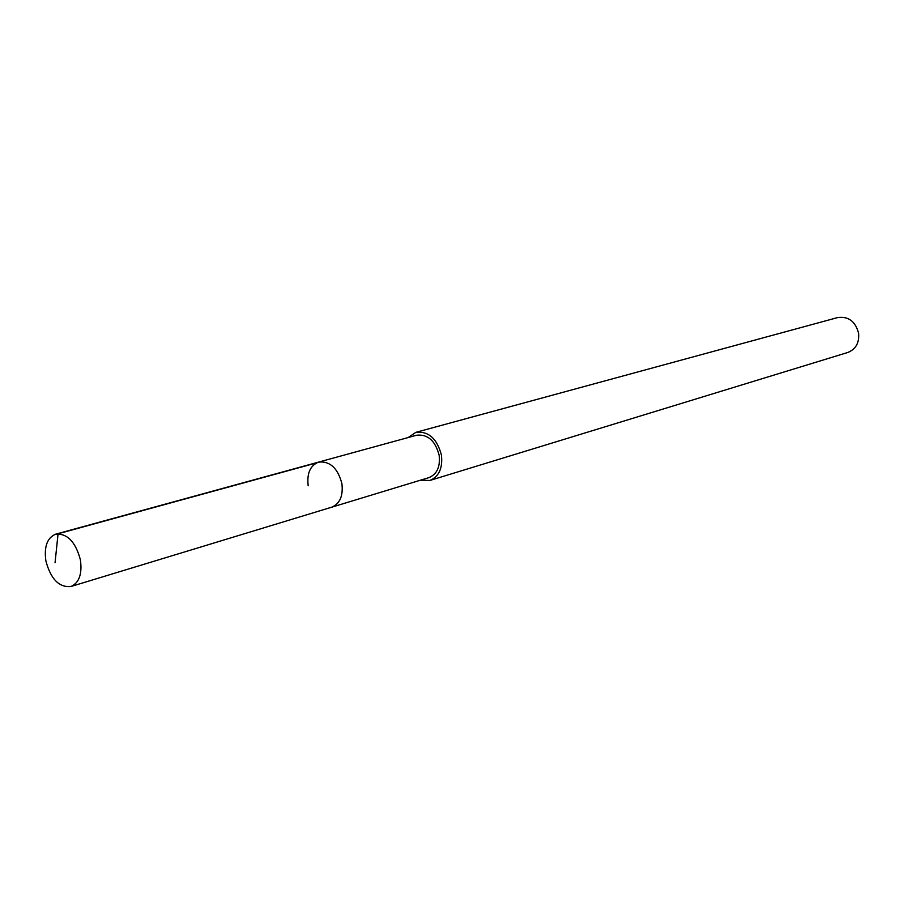 <?xml version="1.0" encoding="UTF-8"?>
<svg xmlns="http://www.w3.org/2000/svg" width="904" height="904" viewBox="0 0 904 904"><rect width="100%" height="100%" fill="white"/><g stroke="black" fill="none" stroke-linecap="round" stroke-linejoin="round"><path stroke-width="1.36" d="M80.411 559.881C82.309 574.04 79.123 582.922 70.851 586.538C59.065 587.577 50.737 579.057 45.889 560.977C43.923 546.66 47.2 537.722 55.709 534.162C67.348 533.315 75.586 541.88 80.411 559.881M308.185 485.753C306.738 473.334 310.241 465.447 318.671 462.08L416.642 435.219C427.818 434.056 435.321 440.756 439.163 455.311C440.384 466.848 436.96 474.284 428.903 477.628L331.712 507.189C339.893 503.754 343.294 495.912 341.904 483.651C337.802 468.17 330.062 460.972 318.671 462.08C330.062 460.972 337.802 468.17 341.904 483.651C343.294 495.912 339.893 503.754 331.712 507.189L70.851 586.538M408.156 437.547L415.896 432.327C428.575 431.016 437.084 438.621 441.434 455.141C442.813 468.227 438.948 476.679 429.818 480.476L420.473 480.182M429.818 480.476L847.771 352.481C855.704 349.328 859.32 342.966 858.619 333.406C855.534 321.44 848.551 316.151 837.68 317.564L415.896 432.327M55.054 562.729L58.059 533.789L320.976 461.684M318.671 462.08L55.709 534.162"/></g></svg>
